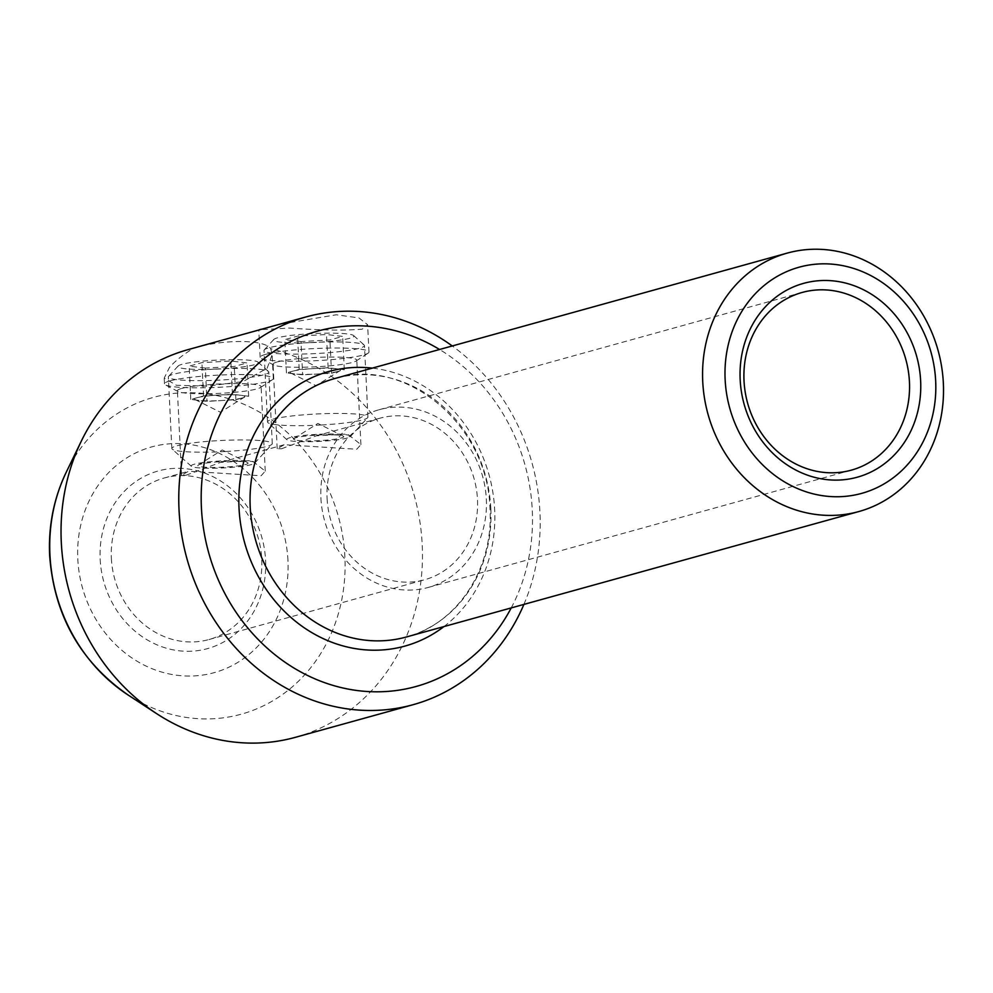<?xml version="1.0" encoding="UTF-8"?>
<svg xmlns="http://www.w3.org/2000/svg" width="993" height="993" viewBox="0 0 993 993"><rect width="100%" height="100%" fill="white"/><g stroke="black" fill="none" stroke-linecap="round" stroke-linejoin="round"><path stroke-width="0.74" stroke-dasharray="4.96 3.72" d="M316.444 434.4A31.85 3.562 177.2 0 0 287.027 439.8A31.85 3.562 177.2 0 0 320.801 441.302A31.85 3.562 177.2 0 0 350.244 436.709A31.85 3.562 177.2 0 0 316.444 434.4M321.161 425.004A50.283 5.623 -2.8 0 1 267.849 422.621A50.283 5.623 -2.8 0 1 267.502 422.013A50.283 5.623 -2.8 0 1 314.284 414.106A50.283 5.623 -2.8 0 1 367.944 417.097A50.283 5.623 -2.8 0 1 367.658 417.743A50.283 5.623 -2.8 0 1 321.161 425.004M316.904 435.133A25.148 2.805 -2.8 0 1 343.218 436.101A25.148 2.805 -2.8 0 1 320.342 440.582A25.148 2.805 -2.8 0 1 293.965 438.509A25.148 2.805 -2.8 0 1 316.904 435.133M337.918 371.456A25.148 2.805 -2.8 0 1 317.09 374.026A25.148 2.805 -2.8 0 1 294.524 373.889A25.148 2.805 -2.8 0 1 290.763 373.058A25.148 2.805 -2.8 0 1 292.811 371.159A25.148 2.805 -2.8 0 1 313.639 368.589A25.148 2.805 -2.8 0 1 336.205 368.726A25.148 2.805 -2.8 0 1 340.028 370.65A25.148 2.805 -2.8 0 1 337.918 371.456L331.55 373.219L302.617 374.845L286.431 372.921L299.178 369.396L328.112 367.77L344.298 369.681L337.918 371.456M316.494 342.386A40.229 4.493 -2.8 0 1 273.783 339.482A40.229 4.493 -2.8 0 1 310.983 333.673A40.229 4.493 -2.8 0 1 353.632 335.572A40.229 4.493 -2.8 0 1 316.494 342.386M310.784 342.573A50.283 5.623 177.2 0 0 264.287 349.821A50.283 5.623 177.2 0 0 264.001 350.467A50.283 5.623 177.2 0 0 317.661 353.458A50.283 5.623 177.2 0 0 364.456 345.564A50.283 5.623 177.2 0 0 364.096 344.943A50.283 5.623 177.2 0 0 310.784 342.573M300.991 341.567L284.805 339.656L297.552 336.118L326.486 334.504L342.672 336.416L329.924 339.941L300.991 341.567L302.617 374.845M286.431 372.921L284.805 339.656M331.55 373.219L329.924 339.941M344.298 369.681L342.672 336.416M328.112 367.77L326.486 334.504M299.178 369.396L297.552 336.118M220.781 460.926A31.85 3.562 177.2 0 0 191.376 466.313A31.85 3.562 177.2 0 0 225.138 467.827A31.85 3.562 177.2 0 0 254.593 463.222A31.85 3.562 177.2 0 0 220.781 460.926M225.51 451.517A50.283 5.623 -2.8 0 1 172.186 449.146A50.283 5.623 -2.8 0 1 171.839 448.526A50.283 5.623 -2.8 0 1 218.621 440.619A50.283 5.623 -2.8 0 1 272.293 443.61A50.283 5.623 -2.8 0 1 272.008 444.256A50.283 5.623 -2.8 0 1 225.51 451.517M221.24 461.646A25.148 2.805 -2.8 0 1 247.567 462.626A25.148 2.805 -2.8 0 1 224.679 467.095A25.148 2.805 -2.8 0 1 198.302 465.034A25.148 2.805 -2.8 0 1 221.24 461.646M242.267 397.97A25.148 2.805 -2.8 0 1 221.427 400.551A25.148 2.805 -2.8 0 1 198.873 400.402A25.148 2.805 -2.8 0 1 195.1 399.571A25.148 2.805 -2.8 0 1 197.148 397.684A25.148 2.805 -2.8 0 1 217.988 395.102A25.148 2.805 -2.8 0 1 240.542 395.251A25.148 2.805 -2.8 0 1 244.365 397.163A25.148 2.805 -2.8 0 1 242.267 397.97L235.887 399.732L206.966 401.358L190.78 399.447L203.528 395.909L232.449 394.295L248.635 396.207L242.267 397.97M220.831 368.912A40.229 4.493 -2.8 0 1 178.132 365.995A40.229 4.493 -2.8 0 1 215.332 360.198A40.229 4.493 -2.8 0 1 257.981 362.097A40.229 4.493 -2.8 0 1 220.831 368.912M215.133 369.086A50.283 5.623 177.2 0 0 168.636 376.347A50.283 5.623 177.2 0 0 168.338 376.992A50.283 5.623 177.2 0 0 222.01 379.984A50.283 5.623 177.2 0 0 268.793 372.077A50.283 5.623 177.2 0 0 268.445 371.456A50.283 5.623 177.2 0 0 215.133 369.086M205.34 368.08L189.154 366.169L201.902 362.644L230.823 361.018L247.009 362.929L234.261 366.467L205.34 368.08L206.966 401.358M190.78 399.447L189.154 366.169M235.887 399.732L234.261 366.467M248.635 396.207L247.009 362.929M232.449 394.295L230.823 361.018M203.528 395.909L201.902 362.644M265.677 354.352A54.478 6.082 -2.8 0 1 326.685 348.146A54.478 6.082 -2.8 0 1 368.962 352.006A54.478 6.082 -2.8 0 1 368.055 353.198A54.478 6.082 -2.8 0 1 363.426 354.985A54.478 6.082 -2.8 0 1 307.458 361.055A54.478 6.082 -2.8 0 1 261.159 358.423A54.478 6.082 -2.8 0 1 260.141 357.331A54.478 6.082 -2.8 0 1 265.677 354.352M277.32 361.924A41.905 4.68 -2.8 0 1 324.252 357.145A41.905 4.68 -2.8 0 1 356.772 360.124A41.905 4.68 -2.8 0 1 356.077 361.03A41.905 4.68 -2.8 0 1 352.515 362.408A41.905 4.68 -2.8 0 1 309.468 367.075A41.905 4.68 -2.8 0 1 273.845 365.052A41.905 4.68 -2.8 0 1 273.063 364.22A41.905 4.68 -2.8 0 1 277.32 361.924M281.565 448.749L316.333 435.828L347.538 434.015L360.906 444.616L356.76 449.246L284.271 444.715L277.196 448.712L281.565 448.749M264.411 328.534C252.632 330.061 260.836 329.887 289 328.025C320.205 330.272 344.596 330.657 362.16 329.179L367.621 324.699L358.982 317.934L336.304 314.769L279.083 324.401M170.014 380.865A54.478 6.082 -2.8 0 1 231.021 374.659A54.478 6.082 -2.8 0 1 273.311 378.532A54.478 6.082 -2.8 0 1 272.405 379.711A54.478 6.082 -2.8 0 1 267.762 381.511A54.478 6.082 -2.8 0 1 211.807 387.568A54.478 6.082 -2.8 0 1 165.496 384.936A54.478 6.082 -2.8 0 1 164.478 383.844A54.478 6.082 -2.8 0 1 170.014 380.865M181.669 388.437A41.905 4.68 -2.8 0 1 228.589 383.67A41.905 4.68 -2.8 0 1 261.109 386.637A41.905 4.68 -2.8 0 1 260.414 387.555A41.905 4.68 -2.8 0 1 256.852 388.933A41.905 4.68 -2.8 0 1 213.805 393.6A41.905 4.68 -2.8 0 1 178.194 391.577A41.905 4.68 -2.8 0 1 177.412 390.733A41.905 4.68 -2.8 0 1 181.669 388.437M185.914 475.275L220.669 462.353L251.887 460.529L265.243 471.141L261.109 475.759L188.608 471.241L181.545 475.225L185.914 475.275M267.117 368.304L272.144 354.687L270.729 348.692C264.759 339.37 223.45 339.047 193.685 348.183C182.861 354.762 174.756 361.253 169.369 367.671L164.205 378.122L176.444 385.272L207.227 386.14L242.925 381.61L267.117 368.304M327.094 498.486A83.809 74.612 74.5 0 0 424.681 579.738A83.809 74.612 74.5 0 0 477.484 499.467A83.809 74.612 74.5 0 0 379.897 418.214A83.809 74.612 74.5 0 0 327.094 498.486M111.365 558.289A83.809 74.612 74.5 0 0 208.952 639.542A83.809 74.612 74.5 0 0 261.755 559.27A83.809 74.612 74.5 0 0 164.168 478.018A83.809 74.612 74.5 0 0 111.365 558.289M320.913 498.064A92.188 82.071 74.5 0 0 428.256 587.434A92.188 82.071 74.5 0 0 486.334 499.144A92.188 82.071 74.5 0 0 379.003 409.761A92.188 82.071 74.5 0 0 320.913 498.064M511.221 607.927A184.375 164.13 74.5 0 0 532.26 509.881A184.375 164.13 74.5 0 0 439.576 349.486M523.907 604.402A201.145 179.063 74.5 0 0 539.931 512.016A201.145 179.063 74.5 0 0 452.262 345.961M193.685 348.183A201.145 179.063 74.5 0 0 188.012 349.648M295.48 737.303A201.145 179.063 74.5 0 0 422.211 544.648A201.145 179.063 74.5 0 0 270.729 348.692M100.169 559.258A92.188 82.071 74.5 0 0 187.354 651.296A92.188 82.071 74.5 0 0 265.59 560.337A92.188 82.071 74.5 0 0 178.405 468.299A92.188 82.071 74.5 0 0 100.169 559.258M490.827 508.565A134.092 119.371 74.5 0 0 334.691 378.556C404.846 355.755 488.519 424.905 489.971 509.024C493.744 568.654 457.028 624.038 406.336 636.997A134.092 119.371 74.5 0 0 490.827 508.565M443.958 626.571A142.471 126.831 74.5 0 0 494.663 509.632A142.471 126.831 74.5 0 0 372.313 368.13M127.973 694.914A164.379 146.331 74.5 0 0 276.824 698.34A164.379 146.331 74.5 0 0 344.881 556.725A164.379 146.331 74.5 0 0 228.452 398.603A164.379 146.331 74.5 0 0 66.246 472.221M287.958 560.474A117.124 104.265 74.5 0 0 177.201 443.548A117.124 104.265 74.5 0 0 77.802 559.109A117.124 104.265 74.5 0 0 188.571 676.047A117.124 104.265 74.5 0 0 287.958 560.474M287.027 439.8L267.849 422.621M293.965 438.509L317.909 423.452L343.218 436.101M290.763 373.058L316.072 385.718L340.028 370.65M273.783 339.482L264.287 349.821M267.502 422.013L264.001 350.467M367.944 417.097L364.456 345.564M353.632 335.572L364.096 344.943M350.244 436.709L367.658 417.743M191.376 466.313L172.186 449.146M198.302 465.034L222.258 449.966L247.567 462.626M195.1 399.571L220.409 412.232L244.365 397.163M178.132 365.995L168.636 376.347M171.839 448.526L168.338 376.992M272.293 443.61L268.793 372.077M257.981 362.097L268.445 371.456M254.593 463.222L272.008 444.256M356.077 361.03L368.055 353.198M360.906 444.616L356.772 360.124M368.962 352.006L367.621 324.699M260.414 387.555L272.405 379.711M265.243 471.141L261.109 386.637M273.311 378.532L272.144 354.687M208.952 639.542L424.681 579.738M428.256 587.434L851.349 470.148M379.003 409.761L802.096 292.476M164.168 478.018L188.608 471.241M220.669 462.353L284.271 444.715M316.333 435.828L379.897 418.214M164.478 383.844L164.205 378.122M181.545 475.225L177.412 390.733M178.194 391.577L165.496 384.936M260.141 357.331L258.801 330.024M277.196 448.712L273.063 364.22M273.845 365.052L261.159 358.423"/><path stroke-width="1.49" d="M452.262 345.961A201.145 179.063 74.5 0 0 305.745 317.015L188.012 349.648A201.145 179.063 74.5 0 0 81.252 441.252A201.145 179.063 74.5 0 0 61.293 542.302A201.145 179.063 74.5 0 0 156.795 713.744A201.145 179.063 74.5 0 0 295.48 737.303L413.212 704.67A201.145 179.063 74.5 0 0 523.907 604.402M744.018 380.766A92.188 82.071 74.5 0 0 851.349 470.148A92.188 82.071 74.5 0 0 909.439 381.846A92.188 82.071 74.5 0 0 802.096 292.476A92.188 82.071 74.5 0 0 744.018 380.766M740.17 379.698A100.566 89.531 74.5 0 0 835.287 480.115A100.566 89.531 74.5 0 0 920.635 380.878A100.566 89.531 74.5 0 0 825.518 280.473A100.566 89.531 74.5 0 0 740.17 379.698M935.667 380.977A117.335 104.451 74.5 0 0 824.711 263.828A117.335 104.451 74.5 0 0 725.138 379.599A117.335 104.451 74.5 0 0 836.094 496.748A117.335 104.451 74.5 0 0 935.667 380.977M943.35 383.112A134.092 119.371 74.5 0 0 787.226 253.103A134.092 119.371 74.5 0 0 702.734 381.548A134.092 119.371 74.5 0 0 858.871 511.544A134.092 119.371 74.5 0 0 943.35 383.112M439.576 349.486A184.375 164.13 74.5 0 0 201.418 507.721A184.375 164.13 74.5 0 0 329.204 684.214A184.375 164.13 74.5 0 0 511.221 607.927M305.745 317.015A201.145 179.063 74.5 0 0 179.025 509.67A201.145 179.063 74.5 0 0 413.212 704.67M787.226 253.103L334.691 378.556A134.092 119.371 74.5 0 0 250.211 507.001A134.092 119.371 74.5 0 0 406.336 636.997L858.871 511.544M372.313 368.13A142.471 126.831 74.5 0 0 239.015 507.969A142.471 126.831 74.5 0 0 312.882 633.236A142.471 126.831 74.5 0 0 443.958 626.571M127.973 694.914C80.16 661.512 54.056 615.027 49.65 555.447C48.297 525.98 53.821 498.238 66.246 472.221A164.379 146.331 74.5 0 0 49.935 554.814A164.379 146.331 74.5 0 0 127.973 694.914L156.795 713.744M66.246 472.221L81.252 441.252"/></g></svg>
